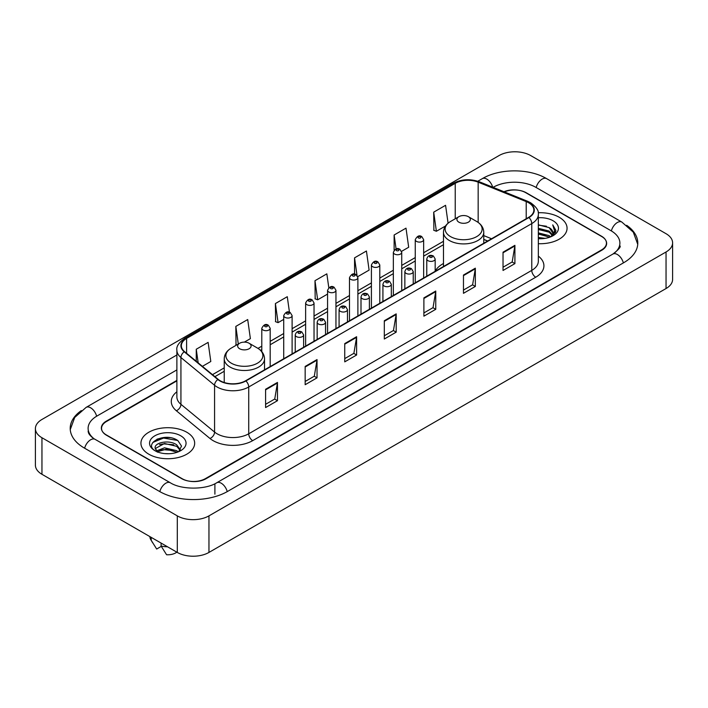 <?xml version="1.0" encoding="UTF-8"?>
<svg xmlns="http://www.w3.org/2000/svg" width="708" height="708" viewBox="0 0 708 708"><rect width="100%" height="100%" fill="white"/><g stroke="black" fill="none" stroke-linecap="round" stroke-linejoin="round"><path stroke-width="1.06" d="M443.474 263.518A29.665 17.125 0 0 0 435.172 271.244M487.6 241.039L483.768 239.49M176.876 380.86L106.465 421.517A16.788 9.691 0 0 0 101.545 428.367A16.788 9.691 0 0 0 106.465 435.225L181.655 478.635A16.788 9.691 0 0 0 205.4 478.635L601.535 249.924A16.788 9.691 0 0 0 606.455 243.074A16.788 9.691 0 0 0 601.535 236.215L526.345 192.806A16.788 9.691 0 0 0 504.397 191.903M614.305 253.181A30.223 17.452 0 0 0 619.889 243.074A30.223 17.452 0 0 0 611.031 230.737L535.841 187.328A30.223 17.452 0 0 0 493.104 187.328L493.087 187.337M176.876 369.895L96.969 416.03A30.223 17.452 0 0 0 88.111 428.367A30.223 17.452 0 0 0 93.695 438.473M177.301 515.875A22.39 12.921 0 0 0 208.957 515.875L666.042 251.986A22.39 12.921 0 0 0 672.6 242.844A22.39 12.921 0 0 0 666.042 233.702L530.699 155.565A22.39 12.921 0 0 0 499.043 155.565L41.958 419.463A22.39 12.921 0 0 0 35.4 428.597A22.39 12.921 0 0 0 41.958 437.739L177.301 515.875L177.301 552.435A22.39 12.921 0 0 0 208.957 552.435L666.042 288.537A22.39 12.921 0 0 0 672.6 279.403L672.6 242.844M35.4 428.597L35.4 465.156A22.39 12.921 0 0 0 41.958 474.298L177.301 552.435M81.332 410.596A48.135 27.789 0 0 0 70.207 428.367A48.135 27.789 0 0 0 84.305 448.022L159.495 491.432A48.135 27.789 0 0 0 227.56 491.432L623.695 262.721A48.135 27.789 0 0 0 637.793 243.074A48.135 27.789 0 0 0 626.668 225.303M487.635 241.021L483.768 239.454M170.044 437.677A22.39 12.921 0 0 0 156.937 439.234M559.196 217.259A26.86 15.514 0 0 0 538.195 212.754A26.86 15.514 0 0 1 559.196 217.259A26.86 15.514 0 0 1 567.064 228.224A26.86 15.514 0 0 0 559.196 217.259M186.797 432.252A26.86 15.514 0 0 0 157.521 428.889A26.86 15.514 0 0 0 140.936 443.217A26.86 15.514 0 0 0 148.804 454.191A26.86 15.514 0 0 0 178.08 457.554A26.86 15.514 0 0 0 194.665 443.217A26.86 15.514 0 0 0 186.797 432.252A26.86 15.514 0 0 0 157.521 428.889A26.86 15.514 0 0 0 140.936 443.217A26.86 15.514 0 0 0 148.804 454.191A26.86 15.514 0 0 0 178.08 457.554A26.86 15.514 0 0 0 194.665 443.217A26.86 15.514 0 0 0 186.797 432.252M528.602 202.745A17.912 10.337 180 0 1 533.85 210.055A17.912 10.337 180 0 1 528.602 217.365L245.57 380.78A17.912 10.337 180 0 1 218.232 379.399L184.593 351.664A17.912 10.337 180 0 1 181.354 345.725A17.912 10.337 180 0 1 186.602 338.415L455.235 183.328A17.912 10.337 180 0 1 478.165 182.168L526.212 201.585A17.912 10.337 180 0 1 528.602 202.745M528.92 202.559A18.355 10.602 0 0 0 526.469 201.373L478.422 181.956A18.355 10.602 0 0 0 454.917 183.142L186.284 338.238A18.355 10.602 0 0 0 184.23 351.805L217.869 379.541A18.355 10.602 0 0 0 245.88 380.957L528.92 217.551A18.355 10.602 0 0 0 528.92 202.559M265.589 389.276L265.589 407.551L277.465 400.701L277.465 382.426L265.589 389.276M265.589 404.312L274.739 399.029L277.412 383.028A4.478 2.584 -120 0 0 277.465 382.426M274.651 399.082L277.465 400.701M305.166 366.425L305.166 384.709L317.034 377.851L317.034 359.576L305.166 366.425M305.166 381.462L314.308 376.187L316.989 360.177A4.478 2.584 -120 0 0 317.034 359.576M314.228 376.231L317.034 377.851M344.743 343.584L344.743 361.859L356.611 355.009L356.611 336.725L344.743 343.584M344.743 358.62L353.885 353.336L356.566 337.335A4.478 2.584 -120 0 0 356.611 336.725M353.805 353.381L356.611 355.009M503.034 252.19L503.034 270.465L514.911 263.615L514.911 245.331L503.034 252.19M503.034 267.226L512.185 261.942L514.858 245.941A4.478 2.584 -120 0 0 514.911 245.331M512.096 261.995L514.911 263.615M463.466 275.04L463.466 293.316L475.334 286.457L475.334 268.182L463.466 275.04M463.466 290.076L472.608 284.793L475.289 268.792A4.478 2.584 -120 0 0 475.334 268.182M472.528 284.837L475.334 286.457M423.888 297.882L423.888 316.166L435.756 309.308L435.756 291.032L423.888 297.882M423.888 312.918L433.031 307.644L435.712 291.634A4.478 2.584 -120 0 0 435.756 291.032M432.951 307.688L435.756 309.308M384.311 320.733L384.311 339.008L396.188 332.158L396.188 313.883L384.311 320.733M384.311 335.769L393.462 330.486L396.135 314.485A4.478 2.584 -120 0 0 396.188 313.883M393.374 330.539L396.188 332.158M538.328 243.694A26.86 15.514 0 0 0 567.064 228.224A26.86 15.514 0 0 1 538.328 243.694M176.876 380.408L106.262 421.171A16.788 9.691 0 0 0 101.35 428.03A16.788 9.691 0 0 0 106.262 434.88L182.248 478.75A16.788 9.691 0 0 0 205.993 478.75L601.738 250.269A16.788 9.691 0 0 0 606.65 243.419A16.788 9.691 0 0 0 601.738 236.561L525.752 192.691A16.788 9.691 0 0 0 503.954 191.726M244.357 342.123L250.384 338.645L247.703 319.547L235.835 326.397L236.021 344.566M202.399 366.346L210.807 361.487L208.125 342.389L196.258 349.248L196.258 361.275M357.735 276.669L369.107 270.102L366.425 251.004L354.558 257.854L354.558 274.111M401.578 251.349L408.684 247.251L406.003 228.153L394.126 235.003L394.126 250.172M448.084 223.197L445.571 205.302L433.703 212.161L433.898 230.33M289.457 312.246L287.28 296.696L275.403 303.555L275.598 321.715M328.795 287.705L326.848 273.846L314.98 280.704L315.175 298.873M314.98 280.704L317.662 299.803L327.565 294.086M317.662 299.803L314.98 298.803M354.558 257.854L357.018 275.412M394.126 235.003L396.082 248.933M433.703 212.161L436.385 231.259L445.5 225.994M436.385 231.259L433.703 230.259M275.403 303.555L278.085 322.653L283.713 319.397M278.085 322.653L275.403 321.644M236.835 344.876L235.835 344.495M235.835 326.397L238.304 344.026M196.258 349.248L198.169 362.85M538.328 237.446L545.151 238.366M538.328 238.587L541.478 238.729M538.328 232.879L549.143 235.622L550.691 236.844M538.328 234.021L549.762 237.198M538.328 228.312L549.143 231.056L552.408 234.693M538.328 229.454L549.143 232.197L552.116 235.233M552.594 235.171L552.736 235.711M550.753 236.817A12.655 7.301 0 0 0 552.851 232.79A12.655 7.301 0 0 0 549.143 227.622L552.842 233.065M552.47 235.304L552.001 236.26M538.328 238.702A18.249 10.532 0 0 0 553.098 235.675A18.249 10.532 0 0 0 553.098 220.772A18.249 10.532 0 0 0 538.328 217.745M549.143 227.622L538.328 224.825M551.992 236.26L555.753 231.445L555.877 230.321L552.744 224.887L554.576 230.958L550.957 236.729M552.744 224.887L555.869 230.534M538.328 225.135L546.452 226.224M554.506 231.348L555.284 232.693M538.328 229.711L546.072 230.675M538.328 234.277L546.072 235.251M554.585 230.888L555.408 232.419M458.873 222.17A6.717 3.876 0 0 0 468.369 222.17A6.717 3.876 0 0 0 468.369 216.683L476.705 221.498A18.505 10.682 0 0 1 476.705 236.614A18.505 10.682 0 0 1 450.536 236.605A18.505 10.682 0 0 1 450.536 221.498C445.978 224.206 443.624 227.799 443.474 232.286A20.151 11.629 0 0 0 449.376 240.508A20.151 11.629 0 0 0 471.333 243.03A20.151 11.629 0 0 0 483.768 232.286C483.617 227.799 481.263 224.206 476.705 221.498L468.369 216.683A6.717 3.876 0 0 0 458.873 216.683A6.717 3.876 0 0 0 458.873 222.17M239.631 348.743A6.717 3.876 0 0 0 249.127 348.743A6.717 3.876 0 0 0 249.127 343.256L257.464 348.071A18.505 10.682 0 0 0 257.464 348.071A18.505 10.682 0 0 1 257.464 363.186A18.505 10.682 0 0 1 231.295 363.186A18.505 10.682 0 0 1 231.295 348.079C226.737 350.779 224.383 354.381 224.232 358.859A20.151 11.629 0 0 0 230.135 367.089A20.151 11.629 0 0 0 252.092 369.611A20.151 11.629 0 0 0 264.526 358.859C264.376 354.381 262.022 350.779 257.464 348.079L249.127 343.256A6.717 3.876 0 0 0 239.631 343.256A6.717 3.876 0 0 0 239.631 348.743M164.743 453.607L169.008 453.731M156.379 450.934L164.53 447.819L176.752 450.677L178.23 451.872M156.981 451.837L166.283 449.208L176.752 452.129M155.149 447.863L157.247 451.81M155.167 448.217C153.875 442.606 169.274 439.296 176.752 444.881L180.381 449.899M155.229 448.589L164.504 443.482L176.752 446.323L180.097 450.27M178.664 451.686L181.522 446.075L177.903 440.624C165.097 431.42 142.343 443.553 155.486 450.987L156.141 451.385M180.708 435.774A18.249 10.532 0 0 0 154.902 435.774A18.249 10.532 0 0 0 154.902 450.669A18.249 10.532 0 0 0 180.708 450.669A18.249 10.532 0 0 0 180.708 435.774M149.892 536.611A17.912 10.337 0 0 0 150.875 539.815A17.912 10.337 0 0 0 151.202 540.319L156.68 549.036L161.291 546.372M151.202 540.319L151.202 537.363M157.521 452.182L155.211 448.5M161.097 543.08L161.097 546.027L166.575 554.745A11.195 6.46 0 0 0 176.814 552.151M161.097 546.027A17.912 10.337 0 0 0 167.504 546.78M152.813 442.456L163.53 438.057L177.655 440.464M159.512 444.589L163.53 443.863L173.708 444.757M159.459 450.412L163.53 449.669L173.69 450.554M227.224 491.626A8.956 5.168 -120 0 0 216.754 482.759C205.736 489.883 181.31 489.883 170.301 482.759L95.111 439.349C94.217 439.022 89.854 436.048 88.482 432.898L88.111 431.11M159.831 491.626A8.956 5.168 -60 0 1 165.822 483.201A8.956 5.168 -60 0 1 170.301 482.759M84.641 448.217A8.956 5.168 -60 0 1 90.633 439.792A8.956 5.168 -60 0 1 95.111 439.349M70.251 429.632L74.712 417.454L86.155 407.365A8.956 5.168 60 0 1 96.633 416.233M477.82 181.239L482.298 178.655A8.956 5.168 60 0 1 492.671 187.169M482.298 178.655C499.76 168.265 529.186 168.265 546.656 178.655A8.956 5.168 120 0 0 536.177 187.514M546.656 178.655L621.845 222.064A8.956 5.168 120 0 0 611.367 230.932M623.359 262.916A8.956 5.168 -120 0 0 612.889 254.057L216.754 482.759M208.957 552.435L208.957 515.875M41.958 474.298L41.958 437.739M666.042 288.537L666.042 251.986M214.896 494.175L214.896 484.122M538.328 256.11A27.984 16.16 180 0 1 535.726 277.226L252.694 440.642A5.593 3.23 60 0 1 248.729 433.783L531.77 270.376A22.39 12.921 0 0 0 538.328 261.234L538.328 214.444A22.39 12.921 180 0 1 531.77 223.586A5.593 3.23 -120 0 0 528.92 217.551M252.694 440.642A27.984 16.16 180 0 1 213.117 440.642A27.984 16.16 180 0 1 209.984 438.482L176.345 410.746A27.984 16.16 180 0 1 176.876 391.781M217.073 433.783A22.39 12.921 0 0 0 248.729 433.783L248.729 386.993A22.39 12.921 180 0 1 214.568 385.267L180.929 357.531A22.39 12.921 180 0 1 176.876 350.115L176.876 396.905A22.39 12.921 0 0 0 180.929 404.321L214.568 432.057A22.39 12.921 0 0 0 217.073 433.783M538.328 214.444C539.071 210.949 536.496 207.046 530.611 202.745L527.664 201.311A5.593 2.62 112 0 0 526.469 201.373M527.664 201.311L479.626 181.894C470.351 178.611 461.554 179.089 453.226 183.319A5.593 3.23 60 0 1 454.917 183.142M186.284 338.238A5.593 3.23 -120 0 0 184.593 338.415C178.779 342.592 176.212 346.495 176.876 350.115M184.23 351.805A5.593 3.744 129.5 0 0 180.929 357.531L180.929 404.321A5.593 3.744 -50.5 0 1 176.345 410.746M479.626 181.894A5.593 2.62 112 0 0 478.422 181.956M217.869 379.541A5.593 3.744 129.5 0 0 214.568 385.267L214.568 432.057A5.593 3.744 -50.5 0 1 209.984 438.482M245.88 380.957A5.593 3.23 60 0 1 248.729 386.993L531.77 223.586L531.77 270.376A5.593 3.23 60 0 0 535.726 277.226M186.602 338.415L186.602 353.31M526.212 201.585L526.212 218.745M478.165 182.168L478.165 222.436M491.556 238.755L483.768 235.614M455.235 183.328L455.235 218.781M443.474 241.295L423.649 252.738M415.26 257.579L401.728 265.394M393.338 270.244L379.807 278.049M371.408 282.899L357.885 290.705M349.486 295.555L335.955 303.369M327.565 308.21L314.033 316.025M305.635 320.874L292.112 328.68M283.713 333.53L270.182 341.344M261.792 346.185L257.986 348.38M224.232 367.868L212.48 374.656M384.311 321.308L396.135 314.485M423.888 298.466L435.712 291.634M463.466 275.616L475.289 268.792M503.034 252.765L514.858 245.941M344.743 344.159L356.566 337.335M305.166 367.01L316.989 360.177M265.589 389.86L277.412 383.028M428.004 260.686A4.195 2.425 180 0 1 426.774 258.978C427.844 255.526 430.039 254.535 433.358 255.977L435.172 258.978A4.195 2.425 180 0 1 432.579 261.217A4.195 2.425 180 0 1 428.004 260.686M431.96 256.119A1.398 0.805 0 0 0 429.986 256.119A1.398 0.805 0 0 0 429.986 257.261A1.398 0.805 0 0 0 431.96 257.261A1.398 0.805 0 0 0 431.96 256.119M406.082 273.35A4.195 2.425 180 0 1 404.852 271.633C405.923 268.19 408.118 267.19 411.436 268.642L413.242 271.633A4.195 2.425 180 0 1 410.658 273.872A4.195 2.425 180 0 1 406.082 273.35M410.038 268.774A1.398 0.805 0 0 0 408.056 268.774A1.398 0.805 0 0 0 408.056 269.916A1.398 0.805 0 0 0 410.038 269.916A1.398 0.805 0 0 0 410.038 268.774M384.152 286.005A4.195 2.425 180 0 1 382.922 284.289C384.001 280.846 386.196 279.846 389.515 281.297L391.32 284.289A4.195 2.425 180 0 1 388.727 286.528A4.195 2.425 180 0 1 384.152 286.005M388.117 281.43A1.398 0.805 0 0 0 386.134 281.43A1.398 0.805 0 0 0 386.134 282.581A1.398 0.805 0 0 0 388.117 282.581A1.398 0.805 0 0 0 388.117 281.43M362.231 298.661A4.195 2.425 180 0 1 361 296.944C362.071 293.501 364.266 292.501 367.585 293.953L369.399 296.944A4.195 2.425 180 0 1 366.806 299.183A4.195 2.425 180 0 1 362.231 298.661M366.186 294.094A1.398 0.805 0 0 0 364.213 294.094A1.398 0.805 0 0 0 364.213 295.236A1.398 0.805 0 0 0 366.186 295.236A1.398 0.805 0 0 0 366.186 294.094M340.309 311.316A4.195 2.425 180 0 1 339.079 309.608C340.15 306.166 342.345 305.166 345.663 306.608L347.469 309.608A4.195 2.425 180 0 1 344.885 311.847A4.195 2.425 180 0 1 340.309 311.316M344.265 306.75A1.398 0.805 0 0 0 342.283 306.75A1.398 0.805 0 0 0 342.283 307.892A1.398 0.805 0 0 0 344.265 307.892A1.398 0.805 0 0 0 344.265 306.75M318.379 323.981A4.195 2.425 180 0 1 317.157 322.264C318.228 318.821 320.423 317.821 323.742 319.273L325.547 322.264A4.195 2.425 180 0 1 322.954 324.503A4.195 2.425 180 0 1 318.379 323.981M322.344 319.405A1.398 0.805 0 0 0 320.361 319.405A1.398 0.805 0 0 0 320.361 320.547A1.398 0.805 0 0 0 322.344 320.547A1.398 0.805 0 0 0 322.344 319.405M296.457 336.636A4.195 2.425 180 0 1 295.227 334.919C296.298 331.477 298.502 330.477 301.812 331.928L303.626 334.919A4.195 2.425 180 0 1 301.033 337.158A4.195 2.425 180 0 1 296.457 336.636M300.413 332.061A1.398 0.805 0 0 0 298.44 332.061A1.398 0.805 0 0 0 298.44 333.211A1.398 0.805 0 0 0 300.413 333.211A1.398 0.805 0 0 0 300.413 332.061M423.649 277.961L423.649 239.667A4.195 2.425 180 0 1 421.065 241.906A4.195 2.425 180 0 1 416.49 241.384A4.195 2.425 180 0 1 415.26 239.667L415.26 282.802M418.463 237.95A1.398 0.805 0 0 0 420.446 237.95A1.398 0.805 0 0 0 420.446 236.808A1.398 0.805 0 0 0 418.463 236.808A1.398 0.805 0 0 0 418.463 237.95M401.728 290.616L401.728 252.322A4.195 2.425 180 0 1 399.135 254.561A4.195 2.425 180 0 1 394.56 254.039A4.195 2.425 180 0 1 393.338 252.322L393.338 295.466M396.542 250.614A1.398 0.805 0 0 0 398.524 250.614A1.398 0.805 0 0 0 398.524 249.473A1.398 0.805 0 0 0 396.542 249.473A1.398 0.805 0 0 0 396.542 250.614M379.807 303.272L379.807 264.987A4.195 2.425 180 0 1 377.214 267.226A4.195 2.425 180 0 1 372.638 266.695A4.195 2.425 180 0 1 371.408 264.987L371.408 308.122M374.62 263.27A1.398 0.805 0 0 0 376.594 263.27A1.398 0.805 0 0 0 376.594 262.128A1.398 0.805 0 0 0 374.62 262.128A1.398 0.805 0 0 0 374.62 263.27M357.885 315.936L357.885 277.642A4.195 2.425 180 0 1 355.292 279.881A4.195 2.425 180 0 1 350.717 279.359A4.195 2.425 180 0 1 349.486 277.642L349.486 320.777M352.69 275.925A1.398 0.805 0 0 0 354.673 275.925A1.398 0.805 0 0 0 354.673 274.784A1.398 0.805 0 0 0 352.69 274.784A1.398 0.805 0 0 0 352.69 275.925M335.955 328.592L335.955 290.298A4.195 2.425 180 0 1 333.362 292.537A4.195 2.425 180 0 1 328.795 292.015A4.195 2.425 180 0 1 327.565 290.298L327.565 333.441M330.769 288.59A1.398 0.805 0 0 0 332.751 288.59A1.398 0.805 0 0 0 332.751 287.439A1.398 0.805 0 0 0 330.769 287.439A1.398 0.805 0 0 0 330.769 288.59M314.033 341.247L314.033 302.953A4.195 2.425 180 0 1 311.44 305.192A4.195 2.425 180 0 1 306.865 304.67A4.195 2.425 180 0 1 305.635 302.953L305.635 346.097M308.847 301.245A1.398 0.805 0 0 0 310.821 301.245A1.398 0.805 0 0 0 310.821 300.103A1.398 0.805 0 0 0 308.847 300.103A1.398 0.805 0 0 0 308.847 301.245M292.112 353.903L292.112 315.618A4.195 2.425 180 0 1 289.519 317.857A4.195 2.425 180 0 1 284.943 317.326A4.195 2.425 180 0 1 283.713 315.618L283.713 358.752M286.926 313.901A1.398 0.805 0 0 0 288.899 313.901A1.398 0.805 0 0 0 288.899 312.759A1.398 0.805 0 0 0 286.926 312.759A1.398 0.805 0 0 0 286.926 313.901M270.182 366.567L270.182 328.273A4.195 2.425 180 0 1 267.597 330.512A4.195 2.425 180 0 1 263.022 329.99A4.195 2.425 180 0 1 261.792 328.273L261.792 351.637M264.996 326.556A1.398 0.805 0 0 0 266.978 326.556A1.398 0.805 0 0 0 266.978 325.414A1.398 0.805 0 0 0 264.996 325.414A1.398 0.805 0 0 0 264.996 326.556M86.155 407.365L176.876 354.982M637.749 244.331L633.288 232.153L621.845 222.064M619.889 245.818C621.137 246.72 618.801 249.464 612.889 254.057M453.226 183.319L184.593 338.415M443.474 244.703L423.649 256.146M415.26 260.986L401.728 268.801M393.338 273.651L379.807 281.457M371.408 286.306L357.885 294.112M349.486 298.962L335.955 306.776M327.565 311.617L314.033 319.432M305.635 324.282L292.112 332.087M283.713 336.937L270.182 344.752M261.792 349.593L260.535 350.318M224.232 371.275L214.913 376.656M487.715 240.968L483.768 239.375M483.768 243.251L483.768 232.286M443.474 266.518L443.474 232.286M458.873 216.683L450.536 221.498M264.526 369.833L264.526 358.859M224.232 382.515L224.232 358.859M239.631 343.256L231.295 348.079M152.689 542.859L150.875 539.815M426.774 276.155L426.774 258.978M435.172 271.314L435.172 258.978M404.852 288.811L404.852 271.633M413.242 283.97L413.242 271.633M382.922 301.475L382.922 284.289M391.32 296.625L391.32 284.289M361 314.131L361 296.944M369.399 309.281L369.399 296.944M339.079 326.786L339.079 309.608M347.469 321.945L347.469 309.608M317.157 339.451L317.157 322.264M325.547 334.601L325.547 322.264M295.227 352.106L295.227 334.919M303.626 347.256L303.626 334.919M423.649 239.667L421.844 236.676C419.41 234.914 417.216 235.914 415.26 239.667M401.728 252.322L399.923 249.331C397.489 247.57 395.294 248.57 393.338 252.322M379.807 264.987L377.992 261.987C375.559 260.234 373.364 261.225 371.408 264.987M357.885 277.642L356.071 274.642C353.637 272.89 351.442 273.89 349.486 277.642M335.955 290.298L334.149 287.306C331.716 285.545 329.521 286.545 327.565 290.298M314.033 302.953L312.228 299.962C309.785 298.201 307.591 299.201 305.635 302.953M292.112 315.618L290.298 312.617C287.864 310.865 285.669 311.856 283.713 315.618M270.182 328.273L268.376 325.282C265.942 323.521 263.748 324.521 261.792 328.273"/></g></svg>
